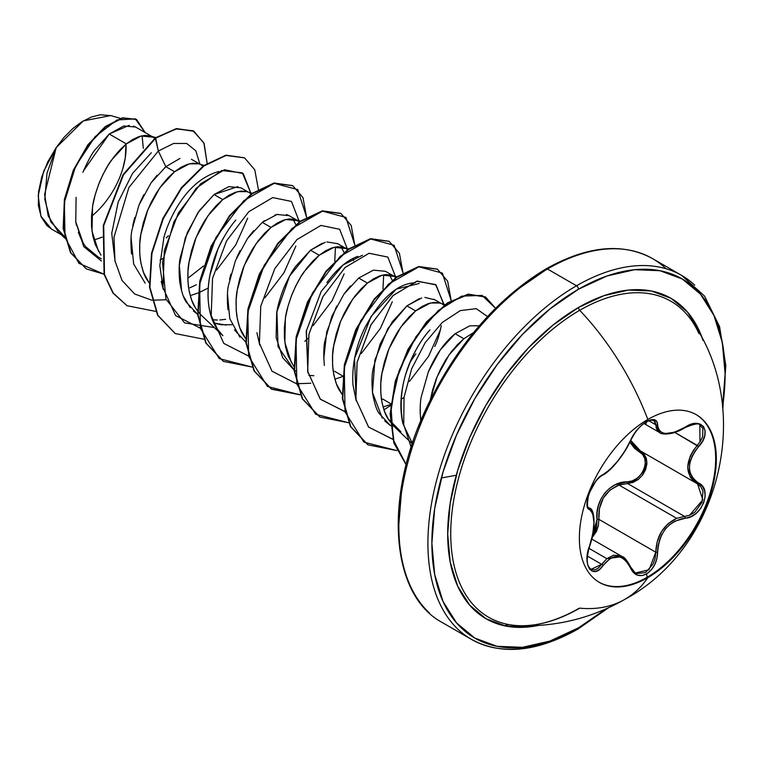<?xml version="1.0" encoding="UTF-8"?>
<svg xmlns="http://www.w3.org/2000/svg" width="764" height="764" viewBox="0 0 764 764"><rect width="100%" height="100%" fill="white"/><g stroke="black" fill="none" stroke-linecap="round" stroke-linejoin="round"><path stroke-width="1.15" d="M695.937 414.499A96.847 55.915 -60 0 1 710.377 492.207A96.847 55.915 -60 0 1 647.194 577.25L647.843 577.632A96.847 55.915 -60 0 1 593.361 577.909A96.847 55.915 -60 0 1 586.485 498.873A96.847 55.915 -60 0 1 647.843 419.484A197.542 114.056 -120 0 0 579.723 310.289A197.542 114.056 60 0 1 647.843 419.484A96.847 55.915 -60 0 1 716.326 459.021A96.847 55.915 -60 0 1 647.843 577.632A197.542 114.056 60 0 1 624.818 599.368A197.542 114.056 -120 0 0 647.843 577.632A96.847 55.915 -60 0 1 579.37 538.095A96.847 55.915 -60 0 1 647.843 419.484A96.847 55.915 -60 0 1 702.336 419.197A96.847 55.915 -60 0 1 709.202 498.243A96.847 55.915 -60 0 1 647.843 577.632L647.194 577.25A96.847 55.915 120 0 0 708.553 497.861A96.847 55.915 120 0 0 701.686 418.825M653.774 420.448L650.374 420.276L646.449 421.89C640.28 425.452 635.046 431.584 630.739 440.265A1.404 0.774 -157.2 0 1 630.462 440.522C622.698 456.461 613.568 467.807 603.092 474.568C593.045 478.274 581.719 507.449 589.512 509.607C595.385 514.716 595.385 526.883 589.512 546.136C581.729 564.682 593.026 580.821 603.092 565.494C613.559 552.84 622.679 553.652 630.462 567.938C634.015 575.416 639.363 577.412 646.516 573.945L647.194 577.25L646.516 573.945L650.985 570.25L654.576 564.968L656.887 558.732L658.091 546.069L659.552 539.928L662.016 534.131L665.463 528.889L669.732 524.534L674.583 521.239L690.79 516.693L696.252 513.255L700.741 508.308L703.778 502.511L705.124 496.514L704.666 490.927L702.431 486.286L694.82 480.403L691.869 476.765L690.016 472.391L689.367 467.415L690.007 462.124L691.869 456.757L694.82 451.514L702.546 441.191L704.771 435.547L705.057 430.466L703.491 426.541L700.311 424.135L695.87 423.466L690.589 424.564L674.583 432.223L665.473 433.503L662.035 432.663L659.561 430.886L658.1 428.232L656.83 421.461L654.385 419.713L650.68 419.856L646.516 421.632C639.363 426.264 634.015 432.558 630.462 440.522A1.404 0.774 22.8 0 0 630.739 440.255A1.404 0.774 22.8 0 0 630.739 439.892M645.819 424.24L646.516 421.632L641.712 425.128L637.119 429.836L633.251 435.174L625.057 450.779L617.77 461.007L610.044 469.449L603.092 474.568A1.404 1.165 63.4 0 1 602.576 475.17A1.404 1.165 -116.6 0 0 603.092 474.568L599.425 477.223L595.538 481.578L589.264 493.047L587.564 498.825L587.038 503.848L587.726 507.592L589.512 509.607A1.404 1.299 -64.4 0 0 588.987 507.888L588.767 507.774M638.284 479.448L627.616 483.555A1.404 0.707 88.6 0 1 627.225 481.874L615.077 484.873L609.519 488.377L604.696 493.181L600.943 499.016L598.422 505.567L597.133 512.491L597.028 519.444C594.583 500.563 610.264 481.158 627.225 481.874C642.4 482.619 652.332 456.996 639.038 451.467L629.88 442.194L634.473 448.258L642.6 454.408L644.778 458.61L645.313 463.681L644.09 469.067L641.263 474.119L637.176 478.207L632.315 480.871L627.225 481.874A1.404 0.707 -91.4 0 0 627.616 483.555L619.021 485.054L676.656 518.326L684.554 516.426L627.616 483.555L619.021 485.054C604.821 491.156 598.097 502.588 598.852 519.339L598.861 519.53M588.939 548.323L606.864 558.675L613.406 555.266L620.053 555.609L622.192 556.603L606.864 558.675L588.939 548.323M625.993 559.706L630.405 566.888L622.202 556.612C624.159 556.755 627.005 560.279 630.739 567.165A1.404 0.764 157.4 0 1 630.462 567.938A1.404 0.764 -22.6 0 0 630.739 567.174L635.046 572.714M598.432 525.336L592.205 537.56L596.464 531.429L598.403 525.508L598.852 519.339L597.028 519.444L596.694 525.193L594.955 530.713L592.893 534.275L597.028 519.444L598.852 519.339L655.789 552.21L657.651 552.219C657.241 561.979 653.526 569.218 646.516 573.945L642.046 575.569L637.386 575.158L633.356 572.503L628.075 563.431L625.048 559.888L621.562 557.519L617.761 556.479L613.855 556.841L610.044 558.551L603.092 565.494A1.404 0.716 -144.8 0 0 601.669 564.319L587.382 556.068L601.669 564.319A1.404 0.716 35.2 0 1 603.092 565.494L599.559 569.371L595.824 571.357L592.367 571.243L589.55 569.046L587.697 564.949L587.038 559.315L587.688 552.754L592.807 533.96L593.934 522.49L592.797 513.924L591.403 511.192L589.512 509.607A1.404 1.299 115.6 0 0 588.987 507.888L588.786 507.783C587.21 507.945 587.077 503.982 588.404 495.912C592.119 485.484 596.837 478.57 602.576 475.17C609.882 472.162 624.513 454.761 630.739 440.265L634.913 432.873M587.965 507.048L587.526 506.322M699.003 333.696A182.405 105.317 120 0 0 579.723 310.289A182.405 105.317 120 0 0 454.647 495.062A182.405 105.317 120 0 0 518.632 625.668M703.071 340.486L699.356 330.936L687.266 311.808L671.002 298.304L651.176 290.969L628.562 290.062L604.018 295.639L578.501 307.472A2.798 1.614 -120 0 0 579.723 310.289A2.798 1.614 60 0 1 578.501 307.472A184.993 106.807 -60 0 1 703.061 340.467M578.501 627.817A207.35 119.709 -60 0 1 431.88 543.166A207.35 119.709 -60 0 1 578.501 289.212A2.798 1.614 -120 0 0 576.514 285.784A210.148 121.333 120 0 0 443.368 458.056A210.148 121.333 120 0 0 458.276 629.574A210.148 121.333 -60 0 1 443.368 458.056A210.148 121.333 -60 0 1 576.514 285.784L547.463 269.004A2.798 1.614 -120 0 0 546.059 268.871A2.798 1.614 60 0 1 547.463 269.004A210.148 121.333 120 0 0 414.308 441.277A210.148 121.333 120 0 0 429.225 612.795A210.148 121.333 -60 0 1 414.308 441.277A210.148 121.333 -60 0 1 547.463 269.004L576.514 285.784A210.148 121.333 -60 0 1 694.753 285.173A210.148 121.333 120 0 0 576.514 285.784A2.798 1.614 60 0 1 578.501 289.212A207.35 119.709 -60 0 1 722.515 407.155L725.122 373.873L722.305 342.463L713.958 315.522L700.407 294.073L682.176 278.946L659.953 270.723L634.607 269.711L607.103 275.957L578.501 289.212L549.899 308.981L522.395 334.498L497.039 364.781L474.826 398.655L456.595 434.84L443.044 471.932L434.697 508.509L431.88 543.166L434.697 574.566L443.044 601.507L456.595 622.956L474.826 638.083L497.039 646.315L522.395 647.328L549.899 641.082L578.501 627.817A2.798 1.614 60 0 1 577.918 629.097A2.798 1.614 -120 0 0 578.501 627.817L606.024 608.918M479.229 325.817L469.87 325.808L455.134 333.715L463.843 338.748L457.474 344.621L451.314 351.812L445.565 360.15L440.427 369.423L436.053 379.412L432.615 389.841L430.323 399.964L437.065 376.862L449.108 354.821L463.843 338.748L455.134 333.715L440.408 349.759L428.375 371.772L421.317 396.678C420.066 402.37 419.885 410.469 420.783 420.974L420.783 420.974M102.252 237.136L95.471 239.514M76.075 197.37L75.77 221.837L82.951 242.417C85.033 246.762 89.598 251.318 96.656 256.093L101.249 258.748M98.566 251.423L92.014 231.225L92.54 206.939C93.122 201.257 95.471 192.948 99.578 182.013C104.257 171.537 108.268 164.184 111.62 159.972L126.356 143.899L109.233 134.015L94.717 150.193C91.518 154.271 87.573 161.653 82.904 172.339M180.008 158.425L165.855 166.705L174.574 171.738L168.204 177.611L162.044 184.802L156.295 193.139L151.148 202.422L146.783 212.402L143.345 222.83L140.968 233.45L139.745 243.983L139.755 254.173L141.025 263.752L143.556 272.49L149.209 282.966L146.774 279.261C144.157 275.613 141.97 268.88 140.232 259.053C139.325 248.749 139.497 240.66 140.748 234.777L147.796 209.852L159.829 187.81L174.574 171.738L165.855 166.705L151.081 182.825L139.058 204.857L132.029 229.763C130.806 235.016 130.634 243.105 131.513 254.03M197.418 310.805L194.982 307.099C192.366 303.451 190.188 296.718 188.441 286.892C187.533 276.587 187.705 268.489 188.956 262.606L196.004 237.69L208.047 215.639L222.782 199.576L214.073 194.543L199.337 210.606L187.295 232.648L180.247 257.592C178.977 263.838 178.805 271.936 179.731 281.887C181.44 291.59 183.618 298.323 186.282 302.086L197.666 314.348L193.426 311.034M212.421 319.715L217.415 320.04M226.125 325.072L213.872 323.057L221.006 324.729L231.903 324.719M296.461 219.917L289.059 215.649L277.026 214.464L262.281 222.381L271 227.405L264.63 233.278L258.471 240.469L252.722 248.816L247.574 258.089L243.21 268.068L239.772 278.497L237.384 289.117L236.172 299.66L236.181 309.85L237.442 319.428L239.972 328.157L245.626 338.633L243.2 334.928C240.584 331.289 238.397 324.557 236.649 314.73C235.742 304.416 235.914 296.327 237.174 290.444L244.213 265.519L256.255 243.477L271 227.405L262.281 222.381L247.526 238.463L235.493 260.514L228.455 285.43C227.223 290.807 227.051 298.896 227.939 309.697M234.472 329.886L245.874 342.176M325.235 242.303L310.49 250.21L295.754 266.273C292.182 270.895 288.171 278.239 283.721 288.305C279.777 298.628 277.428 306.927 276.673 313.221L276.148 337.507L282.699 357.733L294.092 370.015L278.048 346.684L276.893 311.903L289.566 276.138L310.49 250.21L319.209 255.243L310.49 250.21L322.418 243.162M294.493 370.273L295.773 371.046M308.847 375.391L313.842 375.707M334.603 371.275L342.635 375.917L334.603 371.275M342.558 376.614L334.852 379.145L342.558 376.614M291.409 362.766L284.867 342.558L285.383 318.282C285.975 312.6 288.314 304.292 292.431 293.357C297.101 282.881 301.121 275.527 304.464 271.315L319.209 255.243L333.954 247.335L345.987 248.51L347.62 249.637M396.812 276.759L390.843 274.992L385.696 274.591L379.947 275.814L373.787 278.669L367.417 283.081L382.162 275.164L394.205 276.348L385.486 271.315L373.443 270.141L358.708 278.048L367.417 283.081L361.057 288.954L354.897 296.146L349.148 304.483L344.001 313.756L339.627 323.735L336.189 334.174L333.811 344.793L332.598 355.327L332.598 365.517L333.868 375.095L336.399 383.824L342.052 394.3L339.627 390.605C337 386.956 334.823 380.224 333.075 370.397C332.168 360.092 332.34 351.994 333.591 346.111L340.639 321.195L352.681 299.144L367.417 283.081L358.708 278.048L343.972 294.111L331.92 316.172L324.881 341.116C323.64 346.646 323.468 354.744 324.366 365.402M390.776 404.452L383.07 406.973L390.776 404.452M400.899 431.746L387.835 418.433C385.218 414.795 383.031 408.062 381.293 398.235C380.377 387.921 380.558 379.832 381.809 373.949L388.847 349.024L400.89 326.982L415.635 310.91L406.916 305.887L392.171 321.959L380.138 344.001L373.099 368.907C371.848 374.761 371.667 382.85 372.574 393.173C374.408 403.268 376.585 410.001 379.106 413.381L390.519 425.682L384.741 420.888M143.307 148.292L142.104 135.763M153.144 137.176L135.543 127.015L123.73 125.984L109.233 134.015L126.356 143.899L141.101 135.992L153.144 137.176L154.777 138.294M167.077 237.136L168.319 235.933M191.401 159.265L200.034 164.25M203.959 165.425L197.991 163.649L192.843 163.248L187.104 164.48L180.944 167.326L174.574 171.738L189.31 163.83L198.611 163.821M201.352 165.005L202.985 166.132M162.942 258.385L160.01 260.19L162.942 258.385M189.969 287.77L196.3 284.781M248.252 192.079L240.851 187.81L228.808 186.636L214.073 194.543L222.782 199.576L237.528 191.659L246.829 191.659M249.561 192.843L251.194 193.96M190.217 295.639L198.678 292.803L208.219 288.018M271 227.405L285.736 219.497L297.779 220.681L299.412 221.799L294.971 219.478L289.269 218.915L283.52 220.147L277.361 222.992L271 227.405M344.039 252.435L341.136 246.858L344.039 252.435M337.277 243.487L345.987 248.51M392.257 280.264L389.344 274.696M394.205 276.348L395.838 277.466M390.843 403.755L382.812 399.114L381.494 399.639M434.726 346.493C437.113 342.1 439.29 335.167 441.267 325.703M433.704 299.154L441.095 303.423M421.671 297.97L406.916 305.887L415.635 310.91L430.371 303.002L439.672 303.002M442.413 304.187L444.046 305.304M404.013 397.557L401.071 399.362L404.013 397.557M463.843 338.748L473.518 332.627L463.843 338.748M516.875 289.919L545.477 270.15A2.798 1.614 60 0 1 546.059 268.871C497.479 298.18 458.085 343.561 427.878 405.016C383.241 496.161 389.821 594.755 442.385 622.593L471.445 639.372C501.27 655.579 536.767 652.16 577.918 629.097A2.798 1.614 60 0 1 576.514 628.963A210.148 121.333 -60 0 1 458.276 629.574M665.702 268.403A210.148 121.333 120 0 0 547.463 269.004A210.148 121.333 -60 0 1 665.702 268.403M120.234 118.372L110.828 115.565L83.324 120.903L56.221 147.547L44.608 194.448L48.18 215.916L58.36 231.96L64.873 238.11M64.51 236.573L50.749 221.77L44.799 199.337L47.005 173.113L56.221 147.547L43.691 171.26L38.2 195.613L40.893 216.155L51.417 229.019L61.244 234.682M135.686 127.101L133.595 126.117M129.259 125.306L109.233 134.015L83.534 170.802M75.77 221.837L83.715 246.591L101.478 261.011L83.715 246.591L75.77 221.837L76.39 225.246M166.275 237.9L168.367 235.78M164.604 167.746L165.855 166.705L158.32 151.014L128.887 187.533L113.979 237.251L114.972 260.887L122.02 280.445L134.645 293.978L151.759 300.176L134.645 293.978L122.02 280.445L114.972 260.887L113.979 237.251L128.887 187.533L158.32 151.014L173.638 143.451L186.645 143.479L195.794 150.756L199.929 164.193L195.794 150.756L186.645 143.479L173.638 143.451L158.32 151.014L155.684 138.15L176.092 128.944L192.967 130.739L203.854 142.849L207.12 163.257L204.122 143.479L194.008 131.303L176.799 128.81L155.283 137.912L176.398 128.581L193.798 131.188M104.047 274.209L78.931 263.341L65.045 237.394L64.348 202.374L75.655 166.17L95.08 136.68L116.968 119.958L135.323 118.878L145.189 132.583L136.603 119.537L122.813 118.019L105.69 126.767L88.271 145.007L73.697 170.487L64.787 199.729L63.555 228.598L70.899 252.874L86.38 268.938L104.047 274.209M86.179 268.813L70.498 252.645L63.154 228.369L64.386 199.499L73.296 170.257L87.87 144.778L105.289 126.537L122.412 117.79L136.403 119.423M136.212 119.308L122.421 117.79L105.298 126.528L87.87 144.778L73.296 170.248L64.386 199.499L63.154 228.369L70.498 252.645L86.38 268.938M193.607 131.074L176.398 128.581L155.283 137.912L123.119 174.564L103.312 225.447L104.076 274.286L112.871 292.889L126.881 305.619L112.996 293.07L104.133 274.486L103.274 225.609L123.071 174.641L155.283 137.912L158.32 151.014L165.855 166.705M155.76 137.587L149.782 135.82L144.635 135.409L138.886 136.641L132.726 139.497L126.356 143.899L119.996 149.773L113.836 156.964L108.087 165.31L102.939 174.584L98.566 184.563L95.128 194.992L92.75 205.612L91.537 216.155L91.537 226.345L92.807 235.923L95.338 244.652L100.991 255.128M252.168 193.254L246.209 191.487L241.061 191.086L235.312 192.318L229.152 195.164L222.782 199.576L216.413 205.449L210.253 212.64L204.504 220.977L199.366 230.25L194.992 240.23L191.554 250.668L189.176 261.288L187.954 271.822L187.963 282.012L189.233 291.59L191.764 300.319L195.517 307.988L200.435 314.396L222.878 335.663L217.387 329.198C201.982 307.882 206.633 266.082 224.492 236.238M353.579 260.6L353.044 258.394M348.594 248.921L342.635 247.154L337.487 246.753L331.738 247.985L325.579 250.831L319.209 255.243L312.839 261.116L306.679 268.307L300.93 276.644L295.783 285.917L291.418 295.907L287.98 306.335L285.602 316.955L284.38 327.489L284.389 337.678L285.66 347.257L288.19 355.995L293.844 366.472M445.02 304.597L439.052 302.831L433.904 302.42L428.155 303.652L422.005 306.498L415.635 310.91L409.265 316.783L403.106 323.974L397.356 332.321L392.209 341.594L387.845 351.574L384.407 362.002L382.029 372.622L380.806 383.165L380.816 393.355L382.086 402.934L384.617 411.662L388.37 419.331L393.288 425.739L412.293 443.76M412.398 443.426L402.943 423.733C393.832 374.732 422.941 337.44 429.979 329.857C419.875 340.964 411.767 355.871 405.655 374.599C400.384 392.324 399.486 408.692 402.943 423.733L412.398 443.435M356.167 400.794L354.544 358.564L371.056 316.535L396.315 289.098L419.274 283.463M307.949 372.947L306.23 331.289L321.166 291.476L343.141 264.917L362.499 255.214M383.709 274.839L382.955 288.916M259.741 345.137L256.905 332.693L259.741 345.108M335.491 247.001L334.747 261.087L335.491 247.001M163.315 289.441L159.81 265.576L163.821 238.129C162.837 240.383 176.895 183.923 218.141 171.661L218.934 171.556M203.568 265.948L187.82 278.316L203.568 265.948M411.156 447.226L403.717 424.669L404.041 397.318L411.691 368.735L425.214 342.635L442.337 322.408L460.3 310.614L476.23 308.646L487.518 316.563L476.23 308.646L460.3 310.614L442.337 322.408L425.214 342.635L411.691 368.735L404.041 397.318L403.717 424.669L411.156 447.226M393.173 439.396L368.64 427.124L355.881 399.257L357.122 362.184L371.075 324.604L393.298 295.324L417.278 281.104L436.072 284.924L444.018 305.275M440.541 329.532L428.566 356.301L409.475 381.379M344.965 411.557L320.431 399.286L307.672 371.419L308.904 334.346L322.857 296.766L345.08 267.495L369.069 253.266L387.854 257.096L395.8 277.447L387.873 257.115L369.136 253.256L345.194 267.39L322.981 296.556L308.971 334.049L307.625 371.113L320.221 399.066L344.612 411.519M392.324 301.732L380.357 328.463L361.296 353.522M310.814 383.241L296.747 383.729M296.394 383.681L272.013 371.228L259.407 343.275L260.763 306.221L274.763 268.718L296.986 239.552L320.918 225.418L339.665 229.276L347.591 249.608L339.665 229.276L320.918 225.418L296.986 239.552L274.763 268.718L260.763 306.221L259.407 343.275L272.013 371.228L296.394 383.681M344.125 273.856L332.139 300.624L313.049 325.712M248.185 355.843L223.795 343.399L211.198 315.437L212.545 278.382L226.555 240.889L248.768 211.723L272.71 197.58L291.456 201.438L299.383 221.77L291.456 201.438L272.71 197.58L248.768 211.723L226.555 240.889L212.545 278.382L211.198 315.437L223.795 343.399L248.185 355.843M295.897 246.065L283.931 272.796L264.869 297.855M214.388 327.575L184.592 322.905L165.941 299.077L162.474 262.09L174.03 221.57L196.243 188.164L221.78 170.515L242.379 172.874L251.165 193.941L243.238 173.6L224.501 169.751L200.56 183.885L178.346 213.051L164.336 250.544L162.98 287.608L175.586 315.561L199.967 328.014M247.698 218.179L235.723 244.948L216.623 270.045M166.113 299.755L152.112 300.214M306.545 217.081L297.721 189.596L274.257 183.312L243.811 200.655L215.973 237.442L199.624 284.122L200.407 328.396L219.278 358.622L252.101 367.054L223.508 361.41L206.175 343.198L198.124 315.188L200.13 281.362L211.427 246.619L229.84 215.973L252.091 193.827L274.352 183.293L292.774 185.709L302.983 197.618L306.545 217.081M304.836 341.317L308.15 338.309M354.763 244.919L345.93 217.425L322.465 211.15L292.02 228.484L264.191 265.28L247.832 311.96L248.625 356.234L267.486 386.46L300.319 394.883L271.688 389.229L254.364 371.008L246.333 342.979L248.357 309.153L259.664 274.41L278.077 243.773L300.338 221.646L322.599 211.131L341.002 213.557L351.201 225.475L354.763 244.919M402.972 272.758L394.138 245.263L370.683 238.989L340.238 256.322L312.4 293.109L296.04 339.799L296.833 384.072L315.704 414.289L348.527 422.721L319.935 417.077L302.601 398.875L294.551 370.865L296.556 337.039L307.854 302.286L326.266 271.64L348.518 249.503L370.788 238.96L389.201 241.376L399.41 253.295L402.972 272.758M383.958 409.857L390.681 405.388L383.958 409.857M451.18 300.586L442.356 273.092L418.892 266.827L388.446 284.16L360.618 320.947L344.249 367.637L345.051 411.901L363.912 442.127L396.745 450.559L368.114 444.896L350.791 426.675L342.759 398.646L344.774 364.82L356.081 330.077L374.503 299.45L396.764 277.322L419.016 266.798L437.428 269.224L447.628 281.142L451.18 300.586M495.53 308.284L482.122 295.42L461.762 296.107L438.297 310.528L416.065 336.609L399.2 370.387L390.987 406.649L393.259 439.749L406.171 464.588L394.081 442.642L390.576 413.611L395.752 381.121L408.559 349.291L426.895 322.141L447.962 303.069L468.58 294.388L485.627 297.053L495.53 308.284M244.385 157.776L225.772 155.226L203.51 165.74L181.249 187.868L162.837 218.504L151.53 253.256L149.505 287.083L157.537 315.112L175.061 333.448L157.623 315.265L149.515 287.197L151.52 253.285L162.866 218.447L181.355 187.743L203.682 165.616L225.991 155.188L244.385 157.776M292.774 185.709L273.951 183.064L251.69 193.598L229.439 215.744L211.026 246.39L199.729 281.133L197.723 314.959L205.774 342.969L223.508 361.41M271.487 389.115L254.049 370.932L245.941 342.864L247.947 308.952L259.292 274.114L277.771 243.42L300.109 221.293L322.408 210.854L340.601 213.328L322.198 210.893L299.937 221.417L277.676 243.544L259.263 274.18L247.956 308.923L245.932 342.749L253.963 370.769L271.287 389L300.204 394.625M389 241.262L370.378 238.731L348.117 249.265L325.865 271.411L307.453 302.057L296.155 336.809L294.15 370.626L302.2 398.646L319.734 416.963L302.286 398.798L294.159 370.75L296.146 336.838L307.481 302L325.961 271.287L348.288 249.14L370.597 238.693L389 241.262M437.428 269.224L418.615 266.569L396.354 277.084L374.102 299.211L355.68 329.847L344.373 364.59L342.358 398.416L350.389 426.446L367.704 444.667L350.475 426.598L342.368 398.541L344.373 364.629L355.709 329.79L374.198 299.087L396.526 276.96L418.834 266.521L437.228 269.109M485.426 296.938L468.131 294.169L447.446 302.916L426.322 322.112L407.976 349.396L395.227 381.351L390.156 413.907L393.832 442.919L406.133 464.741L393.823 442.872L390.156 413.792L395.274 381.179L408.081 349.186L426.503 321.902L447.666 302.764L468.361 294.13L485.426 296.938M203.892 339.216L175.262 333.562L157.938 315.341L149.906 287.312L151.931 253.486L163.238 218.743L181.66 188.106L203.921 165.979L226.173 155.455L244.585 157.89L254.775 169.799L258.337 189.252M155.684 311.387L127.082 305.734L113.273 293.128L104.477 274.524L103.713 225.676L123.52 174.794L155.684 138.15M455.65 475.361L441.315 477.958M223.308 361.296L205.86 343.122L197.733 315.074L199.729 281.171L211.055 246.323L229.534 215.62L251.862 193.473L274.171 183.026L292.574 185.595M151.31 152.762L132.564 173.39L118.2 202.021L111.735 233.373L115.116 261.66M161.194 281.391L163.315 289.422M235.828 220.042C229.143 227.739 223.136 237.594 217.778 249.608L209.785 275.68C205.898 297.377 208.429 315.217 217.387 329.198M357.867 256.37C347.381 260.008 337.077 268.718 326.973 282.489M306.421 330.268L307.959 372.985M410.249 361.849L415.874 353.789M415.215 282.785C397.624 283.368 380.892 298.256 365.011 327.46C355.852 346.102 351.822 365.192 352.939 384.731L356.167 400.775M145.179 283.167L133.662 264.038L131.102 237.833M132.716 225.877L134.703 217.53M139.831 203.033L143.775 194.772M151.597 182.109L157.078 175.204M443.96 304.282L435.623 284.542L416.714 281.248L392.839 295.754L370.836 325.034L357.065 362.432L355.881 399.257L368.525 426.99L392.82 439.357M420.19 413.658L420.171 409.38M428.375 371.772C435.509 355.088 444.428 342.406 455.134 333.715M382.286 418.08L372.479 392.457L374.904 359.959L387.873 328.539L406.916 305.887L419.274 298.686M424.889 297.416L434.716 299.813M323.793 358.545L326.725 331.996L336.59 306.183M345.089 292.564L350.523 285.879M326.935 241.949L337.621 243.687M239.896 337.153L229.773 318.655L227.491 294.159M229.582 279.414L230.871 274.152M236.811 257.42L240.097 250.64M248.443 237.193L253.648 230.718M262.281 222.381L264.506 220.672M274.83 215.114L277.542 214.34M286.357 214.474L289.031 215.629M292.918 219.029L295.83 224.597M225.571 319.333L219.793 319.982M190.217 307.691L183.417 296.231M181.631 291.055L179.33 265.5L185.327 237.785L197.886 212.698L214.073 194.543L237.957 186.578M489.371 315.437L464.025 345.71L441.802 379.593L423.571 415.778L410.02 452.871M401.673 489.447L398.856 524.104M504.211 625.735L508.757 624.56M111 115.612L100.218 114.791L91.26 117.064L81.977 121.724L72.809 128.553L64.071 137.31L56.221 147.547L47.769 161.834L41.743 176.962L38.544 191.869L38.381 205.526L41.237 216.995L46.929 225.571L51.694 229.171M91.518 216.327A60.69 35.039 120 0 0 125.974 144.215L125.258 157.909L122.823 168.615M78.32 232.371L81.318 239.504M86.38 247.288L97.878 256.761M578.501 307.472L552.983 325.101L528.44 347.868L505.825 374.885L485.999 405.111L469.736 437.39L457.646 470.49L450.206 503.123L447.685 534.036L450.206 562.056L457.646 586.093L469.736 605.231L485.999 618.725L505.825 626.069L528.44 626.967L538.563 625.41A184.993 106.807 -60 0 1 449.261 509.789A184.993 106.807 -60 0 1 578.501 307.472M692.442 321.759A182.405 105.317 120 0 0 579.723 310.289A182.405 105.317 120 0 0 456.987 484.281A182.405 105.317 120 0 0 504.23 623.567A182.405 105.317 120 0 0 579.723 608.154A197.542 114.056 60 0 0 624.818 599.368M640.308 450.836L630.701 440.341L632.449 443.75L635.906 447.771L640.327 450.846A1.404 0.831 -61.9 0 0 639.038 451.467A1.404 0.831 118.1 0 1 640.289 450.827M699.977 441.974L699.843 424.985L702.861 428.499L702.651 436.588L700.521 441.114L697.265 445.402C684.659 461.8 684.659 474.568 697.265 483.717L700.855 486.744L702.985 491.166L702.04 502.282L694.82 512.166L689.806 515.184L684.554 516.426L627.616 483.555L633.031 482.428L638.207 479.515L642.562 475.093L645.59 469.659L646.917 463.872L646.382 458.448L644.09 453.959L641.311 451.428L646.927 461.762L642.476 475.208M689.701 424.899L690.522 424.631M684.554 516.426A1.404 0.793 86 0 1 685.041 518.145A1.404 0.793 -94 0 0 684.554 516.426L676.656 518.326C663.381 524.897 656.429 536.194 655.789 552.21L657.202 541.666L661.433 531.696L668.204 523.579L676.656 518.326L619.021 485.054L610.092 490.001L603.235 498.176L599.473 508.471L598.852 519.339L655.789 552.21L657.651 552.219C659.065 532.594 668.204 521.239 685.041 518.145C701.514 518.164 712.869 488.998 698.659 483.106A1.404 0.926 117.9 0 1 697.293 483.736A1.404 0.926 -62.1 0 1 697.265 483.717L693.292 480.89L690.255 477.089L687.676 467.291L690.245 456.098L693.292 450.569L697.265 445.402L674.87 432.472L698.659 446.615C712.85 431.765 701.543 415.654 685.041 427.286L685.041 427.286C668.214 436.301 659.084 435.49 657.651 424.841A1.404 1.136 -179.5 0 1 655.789 424.784L648.817 420.763L655.789 424.784L659.704 432.605L657.899 431.154L656.314 428.365L655.789 424.784A1.404 1.136 0.5 0 0 657.651 424.841C657.241 419.169 653.526 418.099 646.516 421.632L646.955 419.999M673.667 432.558L664.155 433.895M653.039 420.152L655.14 421.766L655.789 424.784L653.822 420.467M591.011 509.598L592.501 512.501M589.436 546.327L589.617 546.289C584.068 566.239 589.798 567.537 591.059 569.371L601.669 564.319L606.864 558.675L598.422 567.977L594.965 569.849L591.002 569.342M635.428 572.952L649.047 569.801L655.789 552.21L655.14 558.312L653.039 564.157L645.542 572.551L636.737 573.573L635.314 572.876M697.522 483.86L702.842 499.799L689.548 515.28M684.706 427.496L685.012 427.611C694.266 423.819 699.213 422.95 699.872 425.004M696.644 483.383L697.284 483.736A1.404 0.926 -62.1 0 0 698.659 483.106C686.454 474.339 686.454 462.172 698.659 446.615L697.265 445.402M647.194 577.25A96.847 55.915 -60 0 1 599.1 582.235A96.847 55.915 120 0 0 647.194 577.25M591.833 539.078L622.116 556.564M579.083 608.287C557.634 620.492 537.732 626.299 519.358 625.687C556.717 626.843 591.89 618.057 624.876 599.339C720.777 547.807 752.903 410.984 693.702 323.707M546.059 268.871C587.21 245.807 622.708 242.389 652.532 258.604L681.593 275.374L704.532 296.069L719.592 326.706L725.8 365.393L722.773 409.762M294.971 219.478L300.386 221.092M577.918 629.097L608.421 607.838M643.947 423.504L659.647 432.567M588.586 507.64L589.283 508.05M639.64 450.464L696.653 483.383M659.704 432.605C659.676 433.876 670.945 436.588 685.012 427.611M589.321 508.07C594.507 508.299 596.474 526.893 589.617 546.279"/></g></svg>
